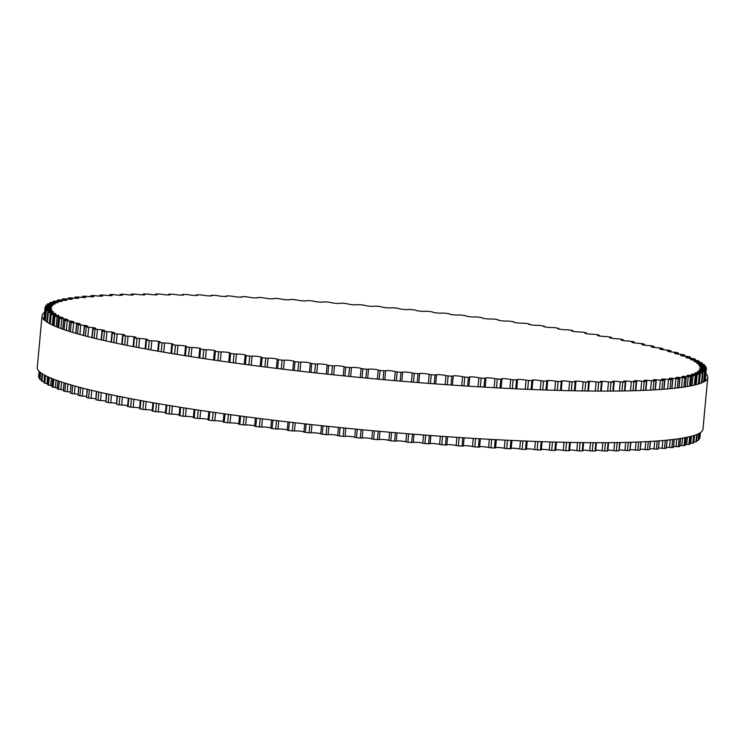 <?xml version="1.0" encoding="UTF-8"?>
<svg xmlns="http://www.w3.org/2000/svg" width="745" height="745" viewBox="0 0 745 745"><rect width="100%" height="100%" fill="white"/><g stroke="black" fill="none" stroke-linecap="round" stroke-linejoin="round"><path stroke-width="1.12" d="M572.495 330.706A4.861 0.466 5.3 0 0 571.601 330.892A4.861 0.466 5.3 0 0 574.777 331.627A4.861 0.466 5.3 0 0 580.159 331.981L582.692 332.186A332.084 31.83 -174.7 0 1 585.644 332.689L585.915 332.959A4.861 0.466 5.3 0 0 584.853 333.155A4.861 0.466 5.3 0 0 587.917 333.872A4.861 0.466 5.3 0 0 593.253 334.244L595.795 334.468A332.084 31.83 -174.7 0 1 598.617 334.971L598.757 335.231A4.861 0.466 5.3 0 0 597.537 335.427A4.861 0.466 5.3 0 0 600.489 336.125A4.861 0.466 5.3 0 0 605.76 336.517L608.311 336.749A332.084 31.83 -174.7 0 1 610.993 337.262L611.515 337.429L611.002 337.504A4.861 0.466 5.3 0 0 609.615 337.699A4.861 0.466 5.3 0 0 612.446 338.388A4.861 0.466 5.3 0 0 617.652 338.798L620.194 339.04A332.084 31.83 -174.7 0 1 622.736 339.552L623.193 339.711L622.606 339.785A4.861 0.466 5.3 0 0 621.041 339.981A4.861 0.466 5.3 0 0 623.761 340.651A4.861 0.466 5.3 0 0 628.892 341.07L631.425 341.331A332.084 31.83 -174.7 0 1 633.809 341.834L633.548 342.057A4.861 0.466 5.3 0 0 631.797 342.253A4.861 0.466 5.3 0 0 634.395 342.905A4.861 0.466 5.3 0 0 639.443 343.343L641.957 343.613A332.084 31.83 -174.7 0 1 644.192 344.115L643.801 344.32A4.861 0.466 5.3 0 0 641.845 344.507A4.861 0.466 5.3 0 0 644.341 345.149A4.861 0.466 5.3 0 0 649.286 345.596L651.773 345.876A332.084 31.83 -174.7 0 1 653.849 346.369L653.328 346.565A4.861 0.466 5.3 0 0 651.167 346.751A4.861 0.466 5.3 0 0 653.551 347.375A4.861 0.466 5.3 0 0 658.394 347.822L660.852 348.12A332.084 31.83 -174.7 0 1 662.752 348.604L662.1 348.79A4.861 0.466 5.3 0 0 659.735 348.967A4.861 0.466 5.3 0 0 666.738 350.029L669.159 350.336A332.084 31.83 -174.7 0 1 670.891 350.821L670.109 350.979A4.861 0.466 5.3 0 0 667.52 351.156A4.861 0.466 5.3 0 0 674.29 352.208L676.674 352.515A332.084 31.83 -174.7 0 1 678.22 352.99L677.326 353.139A4.861 0.466 5.3 0 0 674.504 353.298A4.861 0.466 5.3 0 0 681.042 354.341L683.37 354.657A332.084 31.83 -174.7 0 1 684.748 355.123L683.724 355.263A4.861 0.466 5.3 0 0 680.669 355.412A4.861 0.466 5.3 0 0 686.974 356.436L689.246 356.762A332.084 31.83 -174.7 0 1 690.429 357.218L689.293 357.33A4.861 0.466 5.3 0 0 686.005 357.47A4.861 0.466 5.3 0 0 692.068 358.485L694.275 358.811A332.084 31.83 -174.7 0 1 695.271 359.248L694.014 359.351A4.861 0.466 5.3 0 0 690.485 359.472A4.861 0.466 5.3 0 0 696.305 360.468L698.447 360.803A332.084 31.83 -174.7 0 1 699.248 361.232L697.879 361.316A4.861 0.466 5.3 0 0 694.107 361.418A4.861 0.466 5.3 0 0 699.676 362.396L701.743 362.731A332.084 31.83 -174.7 0 1 702.358 363.15L700.868 363.215A4.861 0.466 5.3 0 0 696.864 363.299A4.861 0.466 5.3 0 0 702.181 364.258L704.165 364.594A332.084 31.83 -174.7 0 1 704.584 365.003L702.991 365.05A4.861 0.466 5.3 0 0 698.726 365.115A4.861 0.466 5.3 0 0 703.802 366.056L705.701 366.391A332.084 31.83 -174.7 0 1 705.915 366.782L704.23 366.81A4.861 0.466 5.3 0 0 699.713 366.857A4.861 0.466 5.3 0 0 704.537 367.769L706.344 368.104A332.084 31.83 -174.7 0 1 706.362 368.477L704.584 368.486A4.861 0.466 5.3 0 0 699.816 368.514A4.861 0.466 5.3 0 0 704.388 369.408L706.102 369.744A332.084 31.83 -174.7 0 1 705.925 370.097L704.044 370.088A4.861 0.466 5.3 0 0 699.034 370.088A4.861 0.466 5.3 0 0 703.345 370.954L704.956 371.299A332.084 31.83 -174.7 0 1 704.593 371.625L702.628 371.606A4.861 0.466 5.3 0 0 697.357 371.578A4.861 0.466 5.3 0 0 701.427 372.425L702.935 372.761A332.084 31.83 -174.7 0 1 702.367 373.068L700.319 373.031A4.861 0.466 5.3 0 0 694.806 372.984A4.861 0.466 5.3 0 0 698.633 373.794L700.03 374.13A332.084 31.83 -174.7 0 1 699.266 374.418L697.143 374.363A4.861 0.466 5.3 0 0 691.388 374.288A4.861 0.466 5.3 0 0 694.964 375.07L696.249 375.396A332.084 31.83 -174.7 0 1 695.29 375.666L693.101 375.592A4.861 0.466 5.3 0 0 687.095 375.489A4.861 0.466 5.3 0 0 690.429 376.244L691.602 376.57A332.084 31.83 -174.7 0 1 690.457 376.812L688.203 376.719A4.861 0.466 5.3 0 0 681.954 376.588A4.861 0.466 5.3 0 0 685.055 377.315L686.108 377.64A332.084 31.83 -174.7 0 1 684.776 377.855L682.457 377.752A4.861 0.466 5.3 0 0 675.976 377.585A4.861 0.466 5.3 0 0 678.844 378.283L679.775 378.6A332.084 31.83 -174.7 0 1 678.257 378.795L675.892 378.665A4.861 0.466 5.3 0 0 669.168 378.479A4.861 0.466 5.3 0 0 671.813 379.14L672.623 379.447A332.084 31.83 -174.7 0 1 670.928 379.624L668.516 379.475A4.861 0.466 5.3 0 0 661.569 379.261A4.861 0.466 5.3 0 0 663.981 379.885L664.661 380.192A332.084 31.83 -174.7 0 1 662.799 380.341L660.349 380.173A4.861 0.466 5.3 0 0 653.179 379.922A4.861 0.466 5.3 0 0 655.376 380.527L655.935 380.816A332.084 31.83 -174.7 0 1 653.896 380.937L651.409 380.76A4.861 0.466 5.3 0 0 646.53 380.304A4.861 0.466 5.3 0 0 644.025 380.481A4.861 0.466 5.3 0 0 646.027 381.04L646.446 381.328A332.084 31.83 -174.7 0 1 644.248 381.421L641.734 381.235A4.861 0.466 5.3 0 0 636.751 380.742A4.861 0.466 5.3 0 0 634.135 380.919A4.861 0.466 5.3 0 0 635.932 381.449L636.221 381.719A332.084 31.83 -174.7 0 1 633.865 381.794L631.341 381.589A4.861 0.466 5.3 0 0 626.266 381.067A4.861 0.466 5.3 0 0 623.537 381.235A4.861 0.466 5.3 0 0 625.148 381.738L625.306 381.999A332.084 31.83 -174.7 0 1 622.792 382.045L620.259 381.822A4.861 0.466 5.3 0 0 615.1 381.282A4.861 0.466 5.3 0 0 612.26 381.44A4.861 0.466 5.3 0 0 613.684 381.906L614.215 382.083L613.712 382.157A332.084 31.83 -174.7 0 1 611.058 382.176L608.516 381.943A4.861 0.466 5.3 0 0 603.282 381.375A4.861 0.466 5.3 0 0 600.33 381.524A4.861 0.466 5.3 0 0 601.578 381.962L602.053 382.12L601.476 382.194A332.084 31.83 -174.7 0 1 598.682 382.185L596.14 381.943A4.861 0.466 5.3 0 0 590.85 381.347A4.861 0.466 5.3 0 0 587.777 381.496A4.861 0.466 5.3 0 0 588.867 381.896L588.634 382.12A332.084 31.83 -174.7 0 1 585.71 382.083L583.177 381.831A4.861 0.466 5.3 0 0 577.841 381.198A4.861 0.466 5.3 0 0 574.646 381.347A4.861 0.466 5.3 0 0 575.587 381.71L575.214 381.915A332.084 31.83 -174.7 0 1 572.169 381.859L569.646 381.589A4.861 0.466 5.3 0 0 564.272 380.937A4.861 0.466 5.3 0 0 560.966 381.077A4.861 0.466 5.3 0 0 561.758 381.403L561.255 381.598A332.084 31.83 -174.7 0 1 558.098 381.514L555.602 381.235A4.861 0.466 5.3 0 0 550.201 380.555A4.861 0.466 5.3 0 0 546.774 380.686A4.861 0.466 5.3 0 0 547.426 380.993L546.802 381.17A332.084 31.83 -174.7 0 1 543.543 381.058L541.066 380.769A4.861 0.466 5.3 0 0 535.655 380.062A4.861 0.466 5.3 0 0 532.098 380.183A4.861 0.466 5.3 0 0 532.638 380.453L531.883 380.621A332.084 31.83 -174.7 0 1 528.522 380.481L526.091 380.183A4.861 0.466 5.3 0 0 520.671 379.456A4.861 0.466 5.3 0 0 517.002 379.568A4.861 0.466 5.3 0 0 517.43 379.81L516.546 379.959A332.084 31.83 -174.7 0 1 513.1 379.792L510.707 379.494A4.861 0.466 5.3 0 0 505.296 378.739A4.861 0.466 5.3 0 0 501.497 378.842A4.861 0.466 5.3 0 0 501.832 379.047L500.826 379.177A332.084 31.83 -174.7 0 1 497.306 378.991L494.959 378.683A4.861 0.466 5.3 0 0 489.567 377.901A4.861 0.466 5.3 0 0 485.647 378.004A4.861 0.466 5.3 0 0 485.898 378.171L484.771 378.292A332.084 31.83 -174.7 0 1 481.177 378.078L478.886 377.762A4.861 0.466 5.3 0 0 473.531 376.961A4.861 0.466 5.3 0 0 469.49 377.054A4.861 0.466 5.3 0 0 469.667 377.194L468.419 377.296A332.084 31.83 -174.7 0 1 464.768 377.063L462.543 376.737A4.861 0.466 5.3 0 0 457.225 375.918A4.861 0.466 5.3 0 0 453.062 375.992A4.861 0.466 5.3 0 0 453.174 376.113L451.824 376.197A332.084 31.83 -174.7 0 1 448.118 375.936L445.957 375.61A4.861 0.466 5.3 0 0 440.705 374.772A4.861 0.466 5.3 0 0 436.421 374.837A4.861 0.466 5.3 0 0 436.486 374.921L435.015 374.986A332.084 31.83 -174.7 0 1 431.281 374.707L429.185 374.372A4.861 0.466 5.3 0 0 424.007 373.524A4.861 0.466 5.3 0 0 419.593 373.58A4.861 0.466 5.3 0 0 419.621 373.636L418.057 373.683A332.084 31.83 -174.7 0 1 414.285 373.385L412.274 373.049A4.861 0.466 5.3 0 0 407.18 372.174A4.861 0.466 5.3 0 0 402.635 372.221A4.861 0.466 5.3 0 0 402.645 372.258L400.978 372.286A332.084 31.83 -174.7 0 1 397.187 371.96L395.26 371.625A4.861 0.466 5.3 0 0 390.259 370.74A4.861 0.466 5.3 0 0 385.593 370.768A4.861 0.466 5.3 0 0 385.593 370.777L383.824 370.796A332.084 31.83 -174.7 0 1 380.034 370.451L378.19 370.116A4.861 0.466 5.3 0 0 373.394 369.213A4.861 0.466 5.3 0 0 368.524 369.213L366.661 369.213A332.084 31.83 -174.7 0 1 362.862 368.849L361.12 368.514A4.861 0.466 5.3 0 0 361.12 368.505A4.861 0.466 5.3 0 0 356.529 367.611A4.861 0.466 5.3 0 0 351.463 367.574L349.517 367.546A332.084 31.83 -174.7 0 1 345.727 367.173L344.088 366.829A4.861 0.466 5.3 0 0 344.097 366.801A4.861 0.466 5.3 0 0 339.636 365.916A4.861 0.466 5.3 0 0 334.477 365.842L332.438 365.804A332.084 31.83 -174.7 0 1 328.675 365.413L327.13 365.069A4.861 0.466 5.3 0 0 327.176 365.022A4.861 0.466 5.3 0 0 322.836 364.156A4.861 0.466 5.3 0 0 317.594 364.044L315.48 363.988A332.084 31.83 -174.7 0 1 311.755 363.579L310.32 363.243A4.861 0.466 5.3 0 0 310.395 363.169A4.861 0.466 5.3 0 0 306.186 362.312A4.861 0.466 5.3 0 0 300.868 362.172L298.689 362.098A332.084 31.83 -174.7 0 1 295.001 361.67L293.67 361.344A4.861 0.466 5.3 0 0 293.8 361.251A4.861 0.466 5.3 0 0 289.712 360.403A4.861 0.466 5.3 0 0 284.348 360.235L282.104 360.142A332.084 31.83 -174.7 0 1 278.462 359.705L277.252 359.379A4.861 0.466 5.3 0 0 277.447 359.267A4.861 0.466 5.3 0 0 273.48 358.438A4.861 0.466 5.3 0 0 268.07 358.243L265.76 358.131A332.084 31.83 -174.7 0 1 262.184 357.684L261.095 357.358A4.861 0.466 5.3 0 0 261.365 357.237A4.861 0.466 5.3 0 0 257.528 356.417A4.861 0.466 5.3 0 0 252.08 356.194L249.724 356.063A332.084 31.83 -174.7 0 1 246.222 355.607L245.254 355.291A4.861 0.466 5.3 0 0 245.608 355.151A4.861 0.466 5.3 0 0 241.892 354.35A4.861 0.466 5.3 0 0 236.435 354.089L234.023 353.95A332.084 31.83 -174.7 0 1 230.605 353.475L229.758 353.167A4.861 0.466 5.3 0 0 230.214 353.018A4.861 0.466 5.3 0 0 226.62 352.227A4.861 0.466 5.3 0 0 221.153 351.947L218.713 351.798A332.084 31.83 -174.7 0 1 215.38 351.314L214.653 351.007A4.861 0.466 5.3 0 0 215.221 350.848A4.861 0.466 5.3 0 0 211.748 350.076A4.861 0.466 5.3 0 0 206.291 349.768L203.813 349.601A332.084 31.83 -174.7 0 1 200.582 349.107L199.986 348.818A4.861 0.466 5.3 0 0 200.684 348.641A4.861 0.466 5.3 0 0 197.323 347.887A4.861 0.466 5.3 0 0 191.893 347.561L189.379 347.375A332.084 31.83 -174.7 0 1 186.259 346.881L185.794 346.593A4.861 0.466 5.3 0 0 186.623 346.416A4.861 0.466 5.3 0 0 183.391 345.671A4.861 0.466 5.3 0 0 177.981 345.326L175.457 345.121A332.084 31.83 -174.7 0 1 172.449 344.628L172.114 344.348A4.861 0.466 5.3 0 0 173.091 344.162A4.861 0.466 5.3 0 0 169.972 343.436A4.861 0.466 5.3 0 0 164.608 343.072L162.065 342.858A332.084 31.83 -174.7 0 1 159.179 342.355L158.983 342.085A4.861 0.466 5.3 0 0 160.11 341.899A4.861 0.466 5.3 0 0 157.111 341.182A4.861 0.466 5.3 0 0 151.803 340.8L149.251 340.577A332.084 31.83 -174.7 0 1 146.495 340.065L145.946 339.888L146.43 339.813A4.861 0.466 5.3 0 0 147.724 339.618A4.861 0.466 5.3 0 0 144.847 338.919A4.861 0.466 5.3 0 0 139.594 338.528L137.052 338.286A332.084 31.83 -174.7 0 1 134.435 337.774L133.942 337.615L134.5 337.541A4.861 0.466 5.3 0 0 135.972 337.345A4.861 0.466 5.3 0 0 133.206 336.656A4.861 0.466 5.3 0 0 128.028 336.246L125.495 335.995A332.084 31.83 -174.7 0 1 123.027 335.492L123.223 335.259A4.861 0.466 5.3 0 0 124.881 335.064A4.861 0.466 5.3 0 0 122.217 334.403A4.861 0.466 5.3 0 0 117.133 333.974L114.609 333.713A332.084 31.83 -174.7 0 1 112.29 333.211L112.616 332.996A4.861 0.466 5.3 0 0 114.469 332.801A4.861 0.466 5.3 0 0 111.927 332.149A4.861 0.466 5.3 0 0 106.926 331.711L104.43 331.441A332.084 31.83 -174.7 0 1 102.27 330.938L102.726 330.743A4.861 0.466 5.3 0 0 104.784 330.547A4.861 0.466 5.3 0 0 102.344 329.914A4.861 0.466 5.3 0 0 97.455 329.467L94.978 329.188A332.084 31.83 -174.7 0 1 92.985 328.685L93.572 328.508A4.861 0.466 5.3 0 0 95.835 328.322A4.861 0.466 5.3 0 0 88.73 327.251L86.28 326.953A332.084 31.83 -174.7 0 1 84.464 326.468L85.181 326.291A4.861 0.466 5.3 0 0 87.659 326.114A4.861 0.466 5.3 0 0 80.767 325.053L78.374 324.755A332.084 31.83 -174.7 0 1 76.726 324.271L77.564 324.122A4.861 0.466 5.3 0 0 80.274 323.954A4.861 0.466 5.3 0 0 73.615 322.902L71.259 322.594A332.084 31.83 -174.7 0 1 69.797 322.119L70.756 321.98A4.861 0.466 5.3 0 0 73.69 321.821A4.861 0.466 5.3 0 0 67.273 320.788L64.973 320.471A332.084 31.83 -174.7 0 1 63.688 320.005L64.778 319.884A4.861 0.466 5.3 0 0 67.935 319.735A4.861 0.466 5.3 0 0 61.76 318.72L59.516 318.394A332.084 31.83 -174.7 0 1 58.427 317.938L59.628 317.836A4.861 0.466 5.3 0 0 63.027 317.705A4.861 0.466 5.3 0 0 57.095 316.7L54.916 316.374A332.084 31.83 -174.7 0 1 54.013 315.936L55.335 315.843A4.861 0.466 5.3 0 0 58.976 315.731A4.861 0.466 5.3 0 0 53.286 314.744L51.181 314.409A332.084 31.83 -174.7 0 1 50.474 313.98L51.899 313.906A4.861 0.466 5.3 0 0 55.791 313.813A4.861 0.466 5.3 0 0 50.343 312.844L48.323 312.509A332.084 31.83 -174.7 0 1 47.81 312.099L49.347 312.043A4.861 0.466 5.3 0 0 53.482 311.969A4.861 0.466 5.3 0 0 48.285 311.019L46.339 310.674A332.084 31.83 -174.7 0 1 46.022 310.283L47.661 310.246A4.861 0.466 5.3 0 0 52.048 310.19A4.861 0.466 5.3 0 0 47.103 309.259L45.249 308.924A332.084 31.83 -174.7 0 1 45.128 308.542L46.87 308.523A4.861 0.466 5.3 0 0 51.507 308.486A4.861 0.466 5.3 0 0 46.814 307.583L45.054 307.247A332.084 31.83 -174.7 0 1 45.128 306.884L46.963 306.884A4.861 0.466 5.3 0 0 51.852 306.865A4.861 0.466 5.3 0 0 47.41 305.99L45.743 305.646A332.084 31.83 -174.7 0 1 46.013 305.31L47.941 305.32A4.861 0.466 5.3 0 0 53.081 305.329A4.861 0.466 5.3 0 0 48.881 304.481L47.326 304.146A332.084 31.83 -174.7 0 1 47.792 303.82L49.803 303.858A4.861 0.466 5.3 0 0 55.186 303.885A4.861 0.466 5.3 0 0 51.247 303.066L49.794 302.731A332.084 31.83 -174.7 0 1 50.455 302.423L52.541 302.479A4.861 0.466 5.3 0 0 58.175 302.535A4.861 0.466 5.3 0 0 54.478 301.734L53.137 301.408A332.084 31.83 -174.7 0 1 53.994 301.129L56.154 301.194A4.861 0.466 5.3 0 0 62.04 301.287A4.861 0.466 5.3 0 0 58.576 300.514L57.356 300.188A332.084 31.83 -174.7 0 1 58.399 299.928L60.624 300.012A4.861 0.466 5.3 0 0 66.752 300.133A4.861 0.466 5.3 0 0 63.539 299.388L62.422 299.062A332.084 31.83 -174.7 0 1 63.66 298.829L65.951 298.931A4.861 0.466 5.3 0 0 72.312 299.08A4.861 0.466 5.3 0 0 69.332 298.373L68.344 298.056A332.084 31.83 -174.7 0 1 69.76 297.842L72.107 297.963A4.861 0.466 5.3 0 0 78.709 298.14A4.861 0.466 5.3 0 0 75.953 297.46L75.087 297.143A332.084 31.83 -174.7 0 1 76.688 296.957L79.082 297.097A4.861 0.466 5.3 0 0 85.917 297.302A4.861 0.466 5.3 0 0 83.384 296.65L82.639 296.352A332.084 31.83 -174.7 0 1 84.427 296.184L86.858 296.342A4.861 0.466 5.3 0 0 93.917 296.575A4.861 0.466 5.3 0 0 91.607 295.961L90.992 295.663A332.084 31.83 -174.7 0 1 92.939 295.532L95.407 295.7A4.861 0.466 5.3 0 0 102.689 295.97A4.861 0.466 5.3 0 0 100.594 295.383L100.1 295.094A332.084 31.83 -174.7 0 1 102.223 294.983L104.719 295.169A4.861 0.466 5.3 0 0 109.655 295.644A4.861 0.466 5.3 0 0 112.216 295.467A4.861 0.466 5.3 0 0 110.316 294.918L109.962 294.647A332.084 31.83 -174.7 0 1 112.234 294.564L114.758 294.759A4.861 0.466 5.3 0 0 119.787 295.262A4.861 0.466 5.3 0 0 122.459 295.094A4.861 0.466 5.3 0 0 120.755 294.573L120.532 294.312A332.084 31.83 -174.7 0 1 122.962 294.247L125.505 294.461A4.861 0.466 5.3 0 0 130.617 294.992A4.861 0.466 5.3 0 0 133.402 294.824A4.861 0.466 5.3 0 0 131.884 294.349L131.316 294.163L131.791 294.089A332.084 31.83 -174.7 0 1 134.379 294.061L136.922 294.284A4.861 0.466 5.3 0 0 142.109 294.843A4.861 0.466 5.3 0 0 145.014 294.685A4.861 0.466 5.3 0 0 143.673 294.238L143.17 294.061L143.71 293.996A332.084 31.83 -174.7 0 1 146.439 293.986L148.981 294.219A4.861 0.466 5.3 0 0 154.243 294.806A4.861 0.466 5.3 0 0 157.251 294.657A4.861 0.466 5.3 0 0 156.087 294.238L156.254 294.014A332.084 31.83 -174.7 0 1 159.113 294.033L161.656 294.284A4.861 0.466 5.3 0 0 166.964 294.899A4.861 0.466 5.3 0 0 170.102 294.75A4.861 0.466 5.3 0 0 169.087 294.368L169.394 294.154A332.084 31.83 -174.7 0 1 172.374 294.201L174.907 294.461A4.861 0.466 5.3 0 0 180.262 295.094A4.861 0.466 5.3 0 0 183.512 294.955A4.861 0.466 5.3 0 0 182.646 294.61L183.084 294.405A332.084 31.83 -174.7 0 1 186.185 294.48L188.699 294.75A4.861 0.466 5.3 0 0 194.082 295.42A4.861 0.466 5.3 0 0 197.453 295.29A4.861 0.466 5.3 0 0 196.727 294.973L197.295 294.778A332.084 31.83 -174.7 0 1 200.507 294.88L202.994 295.16A4.861 0.466 5.3 0 0 208.404 295.858A4.861 0.466 5.3 0 0 211.887 295.728A4.861 0.466 5.3 0 0 211.291 295.448L211.99 295.271A332.084 31.83 -174.7 0 1 215.296 295.402L217.754 295.69A4.861 0.466 5.3 0 0 223.174 296.408A4.861 0.466 5.3 0 0 226.778 296.287A4.861 0.466 5.3 0 0 226.303 296.035L227.123 295.877A332.084 31.83 -174.7 0 1 230.522 296.026L232.934 296.333A4.861 0.466 5.3 0 0 238.353 297.069A4.861 0.466 5.3 0 0 242.088 296.966A4.861 0.466 5.3 0 0 241.706 296.743L242.656 296.603A332.084 31.83 -174.7 0 1 246.139 296.78L248.513 297.087A4.861 0.466 5.3 0 0 253.915 297.851A4.861 0.466 5.3 0 0 257.77 297.749A4.861 0.466 5.3 0 0 257.481 297.562L258.543 297.432A332.084 31.83 -174.7 0 1 262.11 297.637L264.419 297.944A4.861 0.466 5.3 0 0 269.802 298.736A4.861 0.466 5.3 0 0 273.778 298.643A4.861 0.466 5.3 0 0 273.573 298.484L274.756 298.373A332.084 31.83 -174.7 0 1 278.379 298.596L280.642 298.922A4.861 0.466 5.3 0 0 285.978 299.732A4.861 0.466 5.3 0 0 290.075 299.648A4.861 0.466 5.3 0 0 289.935 299.518L291.23 299.425A332.084 31.83 -174.7 0 1 294.908 299.667L297.106 300.002A4.861 0.466 5.3 0 0 302.396 300.822A4.861 0.466 5.3 0 0 306.614 300.756A4.861 0.466 5.3 0 0 306.53 300.654L307.936 300.58A332.084 31.83 -174.7 0 1 311.661 300.85L313.794 301.176A4.861 0.466 5.3 0 0 319.009 302.023A4.861 0.466 5.3 0 0 323.358 301.967A4.861 0.466 5.3 0 0 323.311 301.893L324.829 301.837A332.084 31.83 -174.7 0 1 328.592 302.125L330.64 302.461A4.861 0.466 5.3 0 0 335.781 303.327A4.861 0.466 5.3 0 0 340.251 303.271A4.861 0.466 5.3 0 0 340.232 303.224L341.862 303.187A332.084 31.83 -174.7 0 1 345.643 303.494L347.608 303.839A4.861 0.466 5.3 0 0 352.655 304.714A4.861 0.466 5.3 0 0 357.255 304.677A4.861 0.466 5.3 0 0 357.255 304.658L358.978 304.63A332.084 31.83 -174.7 0 1 362.768 304.966L364.659 305.301A4.861 0.466 5.3 0 0 369.576 306.195A4.861 0.466 5.3 0 0 374.325 306.176L376.141 306.167A332.084 31.83 -174.7 0 1 379.941 306.521L381.729 306.856A4.861 0.466 5.3 0 0 386.413 307.76A4.861 0.466 5.3 0 0 391.395 307.778L393.304 307.787A332.084 31.83 -174.7 0 1 397.094 308.16L398.789 308.505A4.861 0.466 5.3 0 0 398.789 308.523A4.861 0.466 5.3 0 0 403.306 309.408A4.861 0.466 5.3 0 0 408.428 309.464L410.421 309.492A332.084 31.83 -174.7 0 1 414.192 309.883L415.785 310.218A4.861 0.466 5.3 0 0 415.766 310.265A4.861 0.466 5.3 0 0 420.161 311.14A4.861 0.466 5.3 0 0 425.367 311.233L427.444 311.28A332.084 31.83 -174.7 0 1 431.187 311.68L432.677 312.015A4.861 0.466 5.3 0 0 432.622 312.081A4.861 0.466 5.3 0 0 436.896 312.937A4.861 0.466 5.3 0 0 442.176 313.068L444.318 313.133A332.084 31.83 -174.7 0 1 448.034 313.552L449.412 313.887A4.861 0.466 5.3 0 0 449.31 313.962A4.861 0.466 5.3 0 0 453.463 314.818A4.861 0.466 5.3 0 0 458.808 314.967L461.015 315.051A332.084 31.83 -174.7 0 1 464.684 315.489L465.951 315.815A4.861 0.466 5.3 0 0 465.793 315.917A4.861 0.466 5.3 0 0 469.816 316.746A4.861 0.466 5.3 0 0 475.208 316.932L477.489 317.035A332.084 31.83 -174.7 0 1 481.093 317.482L482.248 317.808A4.861 0.466 5.3 0 0 482.015 317.919A4.861 0.466 5.3 0 0 485.917 318.748A4.861 0.466 5.3 0 0 491.346 318.962L493.674 319.074A332.084 31.83 -174.7 0 1 497.222 319.531L498.247 319.856A4.861 0.466 5.3 0 0 497.939 319.987A4.861 0.466 5.3 0 0 501.72 320.797A4.861 0.466 5.3 0 0 507.168 321.03L509.552 321.17A332.084 31.83 -174.7 0 1 513.016 321.635L513.929 321.952A4.861 0.466 5.3 0 0 513.519 322.091A4.861 0.466 5.3 0 0 517.179 322.892A4.861 0.466 5.3 0 0 522.645 323.153L525.067 323.302A332.084 31.83 -174.7 0 1 528.447 323.777L529.229 324.084A4.861 0.466 5.3 0 0 528.717 324.243A4.861 0.466 5.3 0 0 532.256 325.025A4.861 0.466 5.3 0 0 537.713 325.314L540.181 325.481A332.084 31.83 -174.7 0 1 543.459 325.965L544.12 326.263A4.861 0.466 5.3 0 0 543.487 326.431A4.861 0.466 5.3 0 0 546.904 327.195A4.861 0.466 5.3 0 0 552.352 327.511L554.848 327.688A332.084 31.83 -174.7 0 1 558.024 328.182L558.554 328.471A4.861 0.466 5.3 0 0 557.791 328.647A4.861 0.466 5.3 0 0 561.087 329.402A4.861 0.466 5.3 0 0 566.517 329.737L569.031 329.933A332.084 31.83 -174.7 0 1 572.095 330.426L572.84 330.64L572.449 331.236M699.983 437.296L700.412 432.649L699.825 437.352M699.713 438.563L700.253 432.761L699.713 438.563A332.084 31.83 -174.7 0 1 699.536 438.917L698.689 438.973M699.201 433.385L698.577 440.118A332.084 31.83 -174.7 0 1 698.205 440.444L696.668 440.463M696.556 441.58L697.227 434.326L696.556 441.58A332.084 31.83 -174.7 0 1 695.988 441.887L693.94 441.85A4.861 0.466 5.3 0 0 693.781 441.832M693.651 442.884L693.642 442.949A332.084 31.83 -174.7 0 1 692.887 443.238L690.764 443.182A4.861 0.466 5.3 0 0 690.019 443.098M689.87 444.132L689.861 444.216A332.084 31.83 -174.7 0 1 688.911 444.486L686.722 444.411A4.861 0.466 5.3 0 0 685.4 444.271M685.232 445.287L685.223 445.389A332.084 31.83 -174.7 0 1 684.078 445.631L681.815 445.538A4.861 0.466 5.3 0 0 679.934 445.352M679.729 446.339L679.719 446.46A332.084 31.83 -174.7 0 1 678.388 446.674L676.078 446.572A4.861 0.466 5.3 0 0 673.629 446.32M673.396 447.279L673.387 447.419A332.084 31.83 -174.7 0 1 671.878 447.615L669.513 447.484A4.861 0.466 5.3 0 0 666.514 447.186M667.166 440.127L666.235 448.267A332.084 31.83 -174.7 0 1 664.54 448.443L662.128 448.294A4.861 0.466 5.3 0 0 658.599 447.95M659.26 440.826L658.282 449.012A332.084 31.83 -174.7 0 1 656.41 449.151L653.961 448.993A4.861 0.466 5.3 0 0 649.91 448.592M650.581 441.413L649.547 449.635A332.084 31.83 -174.7 0 1 647.517 449.757L645.03 449.58A4.861 0.466 5.3 0 0 640.476 449.133M641.147 441.897L640.057 450.148A332.084 31.83 -174.7 0 1 637.86 450.241L635.355 450.054A4.861 0.466 5.3 0 0 630.307 449.561M630.987 442.269L629.842 450.539A332.084 31.83 -174.7 0 1 627.486 450.613L624.953 450.408A4.861 0.466 5.3 0 0 619.449 449.868M620.129 442.53L618.918 450.818A332.084 31.83 -174.7 0 1 616.413 450.865L613.871 450.641A4.861 0.466 5.3 0 0 607.911 450.073M608.6 442.67L607.836 450.902L607.324 450.976A332.084 31.83 -174.7 0 1 604.67 450.995L602.128 450.762A4.861 0.466 5.3 0 0 595.739 450.148M596.428 442.707L595.665 450.939L595.087 451.014A332.084 31.83 -174.7 0 1 592.303 451.004L589.761 450.762A4.861 0.466 5.3 0 0 582.962 450.12M583.661 442.614L582.897 450.865L582.245 450.939A332.084 31.83 -174.7 0 1 579.331 450.902L576.788 450.651A4.861 0.466 5.3 0 0 569.618 449.961M570.316 442.418L569.553 450.669L568.826 450.734A332.084 31.83 -174.7 0 1 565.79 450.678L563.267 450.408A4.861 0.466 5.3 0 0 555.733 449.701M556.441 442.092L555.668 450.353L554.876 450.418A332.084 31.83 -174.7 0 1 551.719 450.334L549.214 450.054A4.861 0.466 5.3 0 0 541.345 449.319M542.062 441.664L541.289 449.924L540.414 449.989A332.084 31.83 -174.7 0 1 537.154 449.878L534.687 449.589A4.861 0.466 5.3 0 0 526.51 448.825M526.259 449.272L525.504 449.44A332.084 31.83 -174.7 0 1 522.143 449.3L519.703 449.002A4.861 0.466 5.3 0 0 515.503 448.378A4.861 0.466 5.3 0 0 511.247 448.22M511.042 448.62L510.157 448.779A332.084 31.83 -174.7 0 1 506.712 448.611L504.318 448.304A4.861 0.466 5.3 0 0 499.988 447.643A4.861 0.466 5.3 0 0 495.611 447.503M495.444 447.866L494.447 447.996A332.084 31.83 -174.7 0 1 490.918 447.81L488.571 447.503A4.861 0.466 5.3 0 0 484.11 446.804A4.861 0.466 5.3 0 0 479.64 446.674M479.51 446.991L478.392 447.112A332.084 31.83 -174.7 0 1 474.798 446.898L472.507 446.581A4.861 0.466 5.3 0 0 467.935 445.845A4.861 0.466 5.3 0 0 463.371 445.743M463.278 446.013L462.04 446.115A332.084 31.83 -174.7 0 1 458.389 445.882L456.154 445.557A4.861 0.466 5.3 0 0 451.479 444.793A4.861 0.466 5.3 0 0 446.86 444.709M447.605 436.719L446.832 444.97L445.435 445.016A332.084 31.83 -174.7 0 1 441.738 444.756L439.578 444.43A4.861 0.466 5.3 0 0 434.81 443.629A4.861 0.466 5.3 0 0 430.144 443.573M430.861 435.527L430.126 443.778L428.636 443.806A332.084 31.83 -174.7 0 1 424.892 443.526L422.806 443.191A4.861 0.466 5.3 0 0 417.973 442.372A4.861 0.466 5.3 0 0 413.261 442.334M414.006 434.233L413.252 442.474L411.668 442.502A332.084 31.83 -174.7 0 1 407.897 442.204L405.885 441.869A4.861 0.466 5.3 0 0 400.987 441.012A4.861 0.466 5.3 0 0 396.275 441.003M396.265 441.087L397.029 432.854L396.265 441.087L394.589 441.105A332.084 31.83 -174.7 0 1 390.799 440.779L388.871 440.444A4.861 0.466 5.3 0 0 383.926 439.559A4.861 0.466 5.3 0 0 379.214 439.578L377.445 439.615A332.084 31.83 -174.7 0 1 373.645 439.271L371.811 438.926A4.861 0.466 5.3 0 0 367.006 438.032A4.861 0.466 5.3 0 0 362.135 438.032L360.273 438.032A332.084 31.83 -174.7 0 1 356.473 437.669L354.732 437.334A4.861 0.466 5.3 0 0 350.103 436.43A4.861 0.466 5.3 0 0 345.084 436.393L343.128 436.365A332.084 31.83 -174.7 0 1 339.347 435.993L337.69 435.657L338.463 427.425L337.69 435.657M337.699 435.583A4.861 0.466 5.3 0 0 333.062 434.717A4.861 0.466 5.3 0 0 328.089 434.661L326.059 434.624A332.084 31.83 -174.7 0 1 322.296 434.223L320.732 433.907L321.514 425.674L320.732 433.907M320.75 433.767A4.861 0.466 5.3 0 0 316.122 432.938A4.861 0.466 5.3 0 0 311.205 432.864L309.101 432.808A332.084 31.83 -174.7 0 1 305.366 432.398L303.904 432.081L304.696 423.84M303.923 431.886A4.861 0.466 5.3 0 0 299.313 431.085A4.861 0.466 5.3 0 0 294.48 430.992L292.301 430.917A332.084 31.83 -174.7 0 1 288.613 430.489L287.291 430.163M287.263 429.93A4.861 0.466 5.3 0 0 282.7 429.167A4.861 0.466 5.3 0 0 277.96 429.055L275.715 428.962A332.084 31.83 -174.7 0 1 272.074 428.524L270.873 428.198M270.826 427.919A4.861 0.466 5.3 0 0 266.328 427.183A4.861 0.466 5.3 0 0 261.681 427.062L259.381 426.95A332.084 31.83 -174.7 0 1 255.805 426.503L254.715 426.177M254.65 425.851A4.861 0.466 5.3 0 0 250.227 425.144A4.861 0.466 5.3 0 0 245.701 425.013L243.345 424.883A332.084 31.83 -174.7 0 1 239.834 424.426L238.735 424.156L239.499 415.896M238.772 423.728A4.861 0.466 5.3 0 0 234.442 423.058A4.861 0.466 5.3 0 0 230.047 422.909L227.644 422.769A332.084 31.83 -174.7 0 1 224.217 422.294L223.202 422.043L223.966 413.782M223.249 421.558A4.861 0.466 5.3 0 0 219.021 420.925A4.861 0.466 5.3 0 0 214.774 420.767L212.325 420.618A332.084 31.83 -174.7 0 1 208.991 420.133L208.06 419.891L208.824 411.631M208.106 419.342A4.861 0.466 5.3 0 0 199.911 418.588L197.434 418.42A332.084 31.83 -174.7 0 1 194.194 417.926L193.346 417.703L194.11 409.443M193.402 417.107A4.861 0.466 5.3 0 0 185.505 416.381L183 416.194A332.084 31.83 -174.7 0 1 179.871 415.701L179.098 415.477L179.862 407.226M179.154 414.835A4.861 0.466 5.3 0 0 171.601 414.146L169.068 413.941A332.084 31.83 -174.7 0 1 166.06 413.447L165.362 413.242L166.126 404.991M165.427 412.544A4.861 0.466 5.3 0 0 158.219 411.892L155.686 411.678A332.084 31.83 -174.7 0 1 152.8 411.175L152.166 410.979L152.939 402.728M152.241 410.234A4.861 0.466 5.3 0 0 145.415 409.62L142.872 409.396A332.084 31.83 -174.7 0 1 140.116 408.884L139.557 408.707L140.321 400.465M139.632 407.915A4.861 0.466 5.3 0 0 133.215 407.347L130.664 407.105A332.084 31.83 -174.7 0 1 128.056 406.593L127.563 406.425L128.326 398.203M127.637 405.597A4.861 0.466 5.3 0 0 121.649 405.066L119.107 404.814A332.084 31.83 -174.7 0 1 116.639 404.312L116.974 395.94M116.294 403.287A4.861 0.466 5.3 0 0 110.744 402.794L108.221 402.533A332.084 31.83 -174.7 0 1 105.911 402.03L106.302 393.686M105.622 400.978A4.861 0.466 5.3 0 0 100.547 400.531L98.042 400.261A332.084 31.83 -174.7 0 1 95.891 399.758L96.329 391.451M95.658 398.687A4.861 0.466 5.3 0 0 91.067 398.286L88.59 398.007A332.084 31.83 -174.7 0 1 86.606 397.504L87.1 389.235M86.429 396.424A4.861 0.466 5.3 0 0 82.341 396.07L79.901 395.772A332.084 31.83 -174.7 0 1 78.085 395.288L78.616 387.055M77.955 394.179A4.861 0.466 5.3 0 0 74.388 393.872L71.986 393.574A332.084 31.83 -174.7 0 1 70.347 393.09L70.924 384.914M70.263 391.982A4.861 0.466 5.3 0 0 67.227 391.721L64.88 391.414A332.084 31.83 -174.7 0 1 63.409 390.939L63.427 390.799M63.372 389.812A4.861 0.466 5.3 0 0 60.885 389.607L58.585 389.29A332.084 31.83 -174.7 0 1 57.309 388.825L57.318 388.704M57.3 387.698A4.861 0.466 5.3 0 0 55.372 387.54L53.137 387.214A332.084 31.83 -174.7 0 1 52.038 386.757L52.048 386.655M52.066 385.631A4.861 0.466 5.3 0 0 50.707 385.519L48.537 385.193A332.084 31.83 -174.7 0 1 47.633 384.755L47.643 384.671M47.68 383.628A4.861 0.466 5.3 0 0 46.898 383.563L44.793 383.228A332.084 31.83 -174.7 0 1 44.085 382.8L44.095 382.734M44.16 381.682A4.861 0.466 5.3 0 0 43.964 381.663L41.934 381.328A332.084 31.83 -174.7 0 1 41.422 380.919L41.431 380.872M41.506 379.801L39.96 379.494A332.084 31.83 -174.7 0 1 39.643 379.103L40.258 372.323L39.643 379.103M39.736 377.966L38.87 377.743A332.084 31.83 -174.7 0 1 38.749 377.361L39.289 371.476L38.749 377.361M38.861 376.16L39.113 371.299L38.666 376.067M705.878 373.701A334.281 32.044 -174.7 0 1 707.75 377.575A334.281 32.044 -174.7 0 1 371.932 378.6A334.281 32.044 -174.7 0 1 42.037 315.815A334.281 32.044 -174.7 0 1 44.579 312.36M42.037 315.815L37.25 367.434A334.281 32.044 5.3 0 0 367.145 430.21A334.281 32.044 5.3 0 0 702.963 429.185L707.75 377.575M585.859 333.537L585.915 332.959M598.701 335.837L598.757 335.231M610.937 338.146L611.002 337.504M622.55 340.465L622.606 339.785M633.483 342.765L633.548 342.057M643.736 345.056L643.801 344.32M653.253 347.328L653.328 346.565M662.035 349.582L662.1 348.79M670.034 351.798L670.109 350.979M677.242 353.977L677.326 353.139M683.64 356.119L683.724 355.263M689.209 358.205L689.293 357.33M693.93 360.245L694.014 359.351M697.795 362.219L697.879 361.316M702.377 363.178L702.274 364.268L702.349 363.206M700.784 364.128L700.868 363.215M704.593 365.022L704.491 366.121L704.574 365.041M702.908 365.963L702.991 365.05M705.925 366.791L705.813 367.937L705.915 366.801M704.146 367.732L704.23 366.81M705.198 381.04L706.362 368.477L705.198 381.04M704.491 369.418L704.584 368.486M705.04 381.142L706.102 369.744L705.04 381.142M699.536 438.917L700.104 432.854M704.891 381.244L705.925 370.097M703.96 371.029L704.044 370.088M703.988 381.775L704.956 371.299L703.997 381.766M698.205 440.444L698.838 433.571M703.634 381.962L704.593 371.625M702.535 372.584L702.628 371.606M702.954 372.733L702.032 382.707L702.935 372.761M695.988 441.887L696.668 434.558M701.455 382.939L702.367 373.068M693.94 441.85L694.545 435.322M699.332 383.712L700.319 373.031M693.642 442.949L694.349 435.387M699.136 383.768L700.03 374.13M692.887 443.238L693.586 435.629M698.382 384.01L699.266 374.418M690.764 443.182L691.407 436.244M696.193 384.634L697.143 374.363M689.861 444.216L690.587 436.458M695.374 384.848L696.249 375.396M688.911 444.486L689.637 436.691M694.424 385.081L695.29 375.666M686.722 444.411L687.384 437.203M692.17 385.584L693.101 375.592M685.223 445.389L685.949 437.492M690.736 385.882L691.602 376.57M684.078 445.631L684.813 437.715M689.6 386.106L690.457 376.812M681.815 445.538L682.504 438.125M687.29 386.515L688.203 376.719M679.719 446.46L680.464 438.46M685.251 386.851L686.108 377.64M678.388 446.674L679.133 438.665M683.919 387.055L684.776 377.855M676.078 446.572L676.777 439.001M681.563 387.391L682.457 377.752M673.387 447.419L674.132 439.354M678.928 387.735L679.775 378.6M671.878 447.615L672.623 439.531M677.41 387.922L678.257 378.795M669.513 447.484L670.221 439.811M675.007 388.192L675.892 378.665M666.235 448.267L666.989 440.146M671.776 388.527L672.623 379.447M664.54 448.443L665.294 440.304M670.09 388.694L670.928 379.624M662.128 448.294L662.854 440.528M667.641 388.918L668.516 379.475M658.282 449.012L659.036 440.835M663.823 389.225L664.661 380.192M656.41 449.151L657.174 440.975M661.96 389.365L662.799 380.341M653.961 448.993L654.687 441.152M659.483 389.542L660.349 380.173M649.547 449.635L650.311 441.431M655.097 389.812L655.935 380.816M647.517 449.757L648.271 441.543M653.067 389.933L653.896 380.937M645.03 449.58L645.766 441.683M650.553 390.063L651.409 380.76M640.057 450.148L640.821 441.906M645.608 390.296L646.446 381.328M637.86 450.241L638.623 441.999M643.41 390.389L644.248 381.421M635.355 450.054L636.09 442.102M640.877 390.482L641.734 381.235M629.842 450.539L630.605 442.279M635.392 390.669L636.221 381.719M627.486 450.613L628.249 442.344M633.036 390.734L633.865 381.794M624.953 450.408L625.698 442.409M630.484 390.799L631.341 381.589M618.918 450.818L619.691 442.539M624.478 390.92L625.306 381.999M616.413 450.865L617.177 442.577M621.973 390.967L622.792 382.045M613.871 450.641L614.616 442.614M619.402 390.995L620.259 381.822M607.324 450.976L608.097 442.679M612.884 391.06L613.712 382.157M604.67 450.995L605.443 442.688M610.23 391.078L611.058 382.176M602.128 450.762L602.873 442.698M607.659 391.088L608.516 381.943M595.087 451.014L595.86 442.698M600.647 391.088L601.476 382.194M592.303 451.004L593.076 442.688M597.863 391.078L598.682 382.185M589.761 450.762L590.506 442.679M595.292 391.06L596.14 381.943M582.245 450.939L583.018 442.604M587.805 390.995L588.634 382.12M579.331 450.902L580.104 442.577M584.89 390.957L585.71 382.083M576.788 450.651L577.543 442.539M582.329 390.92L583.177 381.831M568.826 450.734L569.599 442.4M574.395 390.79L575.214 381.915M565.79 450.678L566.563 442.334M571.35 390.725L572.169 381.859M563.267 450.408L564.021 442.279M568.808 390.669L569.646 381.589M554.876 450.418L555.649 442.074M560.436 390.464L561.255 381.598M551.719 450.334L552.492 441.99M557.279 390.371L558.098 381.514M549.214 450.054L549.978 441.915M554.764 390.296L555.602 381.235M540.414 449.989L541.196 441.636M545.983 390.017L546.802 381.17M537.154 449.878L537.927 441.515M542.723 389.905L543.543 381.058M534.687 449.589L535.441 441.431M540.227 389.812L541.066 380.769M525.504 449.44L526.277 441.077M531.064 389.458L531.883 380.621M522.143 449.3L522.915 440.938M527.702 389.328L528.522 380.481M519.703 449.002L520.466 440.835M525.253 389.216L526.091 380.183M510.157 448.779L510.94 440.407M515.726 388.788L516.546 379.959M506.712 448.611L507.494 440.239M512.281 388.629L513.1 379.792M504.318 448.304L505.082 440.127M509.869 388.508L510.707 379.494M494.447 447.996L495.22 439.625M500.007 388.005L500.826 379.177M490.918 447.81L491.7 439.438M496.487 387.819L497.306 378.991M488.571 447.503L489.335 439.308M494.121 387.689L494.959 378.683M478.392 447.112L479.165 438.731M483.952 387.121L484.771 378.292M474.798 446.898L475.571 438.516M480.357 386.906L481.177 378.078M472.507 446.581L473.261 438.377M478.057 386.767L478.886 377.762M462.04 446.115L462.813 437.734M467.609 386.115L468.419 377.296M458.389 445.882L459.162 437.492M463.949 385.882L464.768 377.063M456.154 445.557L456.918 437.352M461.704 385.733L462.543 376.737M445.435 445.016L446.218 436.626M451.004 385.016L451.824 376.197M441.738 444.756L442.511 436.365M447.307 384.755L448.118 375.936M439.578 444.43L440.332 436.216M445.128 384.597L445.957 375.61M435.648 383.917L436.477 374.986M428.636 443.806L429.409 435.415M434.205 383.805L435.015 374.986M424.892 443.526L425.674 435.136M430.461 383.526L431.281 374.707M422.806 443.191L423.57 434.978M428.356 383.368L429.185 374.372M418.792 382.623L419.621 373.673L418.802 382.623M411.668 442.502L412.451 434.112M417.237 382.502L418.057 373.683M407.897 442.204L408.679 433.813M413.466 382.194L414.285 373.385M405.885 441.869L406.649 433.646M411.436 382.036L412.274 373.049M402.654 372.267L401.816 381.235L402.645 372.276M394.589 441.105L395.372 432.715M400.158 381.095L400.978 372.286M390.799 440.779L391.581 432.389M396.368 380.779L397.187 371.96M388.871 440.444L389.635 432.221M394.422 380.611L395.26 371.625M379.214 439.597L379.978 431.374L379.214 439.597M384.765 379.764L385.593 370.787L384.765 379.764M377.445 439.615L378.218 431.215M383.014 379.605L383.824 370.796M373.645 439.271L374.428 430.88M379.214 379.261L380.034 370.451M371.811 438.926L372.565 430.712M377.361 379.093L378.19 370.116M362.135 438.032L362.899 429.809M367.685 378.199L368.524 369.213M360.273 438.032L361.055 429.642M365.842 378.022L366.661 369.213M356.473 437.669L357.255 429.278M362.042 377.668L362.862 368.849M354.732 437.334L355.495 429.111L354.732 437.334M360.282 377.492L361.12 368.514L360.282 377.492M345.084 436.393L345.838 428.17M350.634 376.551L351.463 367.574M343.128 436.365L343.911 427.975M348.697 376.365L349.517 367.546M339.347 435.993L340.12 427.593M344.907 375.983L345.727 367.173M344.078 366.838L343.249 375.815L344.078 366.857M328.089 434.661L328.852 426.447M333.639 374.828L334.477 365.842M326.059 434.624L326.832 426.233M331.618 374.623L332.438 365.804M322.296 434.223L323.069 425.842M327.856 374.223L328.675 365.413M327.12 365.087L326.291 374.055L327.13 365.115M311.205 432.864L311.969 424.65M316.755 373.031L317.594 364.044M309.101 432.808L309.873 424.417M314.66 372.807L315.48 363.988M305.366 432.398L306.148 424.007M310.935 372.388L311.755 363.579M309.482 372.23L310.311 363.299L309.454 372.23M294.48 430.992L295.244 422.778M300.03 371.168L300.868 362.172M292.301 430.917L293.083 422.527M297.87 370.917L298.689 362.098M288.613 430.489L289.395 422.108M294.182 370.488L295.001 361.67M277.96 429.055L278.723 420.851M283.51 369.231L284.348 360.235M275.715 428.962L276.497 420.58M281.284 368.971L282.104 360.142M272.074 428.524L272.856 420.143M277.643 368.524L278.462 359.705M261.681 427.062L262.445 418.858M267.231 367.248L268.07 358.243M259.381 426.95L260.154 418.569M264.95 366.959L265.76 358.131M255.805 426.503L256.578 418.122M261.374 366.503L262.184 357.684M245.701 425.013L246.455 416.818M251.251 365.199L252.08 356.194M243.345 424.883L244.118 416.511M248.904 364.901L249.724 356.063M239.834 424.426L240.616 416.045M245.403 364.435L246.222 355.607M230.047 422.909L230.81 414.732M235.597 363.113L236.435 354.089M227.644 422.769L228.417 414.397M233.204 362.787L234.023 353.95M224.217 422.294L224.999 413.931M229.786 362.312L230.605 353.475M214.774 420.767L215.529 412.6M220.315 360.98L221.153 351.947M212.325 420.618L213.098 412.246M217.885 360.636L218.713 351.798M208.991 420.133L209.764 411.771M214.551 360.152L215.38 351.314M199.911 418.588L200.666 410.43M205.452 358.82L206.291 349.768M197.434 418.42L198.207 410.067M202.994 358.447L203.813 349.601M194.194 417.926L194.976 409.573M199.762 357.963L200.582 349.107M185.505 416.381L186.259 408.232M191.046 356.622L191.893 347.561M183 416.194L183.773 407.841M188.559 356.231L189.379 347.375M179.871 415.701L180.644 407.347M185.44 355.738L186.259 346.881M171.601 414.146L172.346 406.016M177.142 354.397L177.981 345.326M169.068 413.941L169.841 405.606M174.637 353.987L175.457 345.121M166.06 413.447L166.833 405.103M171.62 353.493L172.449 344.628M158.219 411.892L158.974 403.781M163.76 352.162L164.608 343.072M155.686 411.678L156.459 403.343M161.246 351.733L162.065 342.858M152.8 411.175L153.572 402.84M158.359 351.23L159.179 342.355M145.415 409.62L146.169 401.527M150.956 349.917L151.803 340.8M142.872 409.396L143.636 401.071M148.432 349.461L149.251 340.577M140.116 408.884L140.889 400.568M145.675 348.958L146.495 340.065M133.215 407.347L133.96 399.283M138.747 347.664L139.594 338.528M130.664 407.105L131.437 398.798M136.223 347.189L137.052 338.286M128.056 406.593L128.82 398.296M133.606 346.686L134.435 337.774M121.649 405.066L122.394 397.029M127.181 345.419L128.028 336.246M119.107 404.814L119.88 396.526M124.666 344.916L125.495 335.995M116.639 404.312L117.412 396.023M122.199 344.413L123.027 335.492M110.744 402.794L111.489 394.794M116.276 343.184L117.133 333.974M108.221 402.533L108.994 394.263M113.78 342.653L114.609 333.713M105.911 402.03L106.675 393.77M111.461 342.151L112.29 333.211M100.547 400.531L101.283 392.578M106.069 340.959L106.926 331.711M98.042 400.261L98.806 392.019M103.592 340.4L104.43 331.441M95.891 399.758L96.654 391.525M101.441 339.906L102.27 330.938M91.067 398.286L91.803 390.38M96.589 338.77L97.455 329.467M88.59 398.007L89.353 389.793M94.14 338.174L94.978 329.188M86.606 397.504L87.361 389.3M92.156 337.69L92.985 328.685M82.341 396.07L83.068 388.219M87.854 336.61L88.73 327.251M79.901 395.772L80.656 387.596M85.442 335.976L86.28 326.953M78.085 395.288L78.84 387.111M83.626 335.501L84.464 326.468M74.388 393.872L75.105 386.096M79.901 334.486L80.767 325.053M71.986 393.574L72.74 385.435M77.527 333.825L78.374 324.755M70.347 393.09L71.101 384.969M75.888 333.35L76.726 324.271M67.227 391.721L67.944 384.038M72.731 332.419L73.615 322.902M64.88 391.414L65.625 383.33M70.412 331.711L71.259 322.594M63.409 390.939L64.163 382.865M68.95 331.255L69.797 322.119M60.885 389.607L61.584 382.036M66.38 330.417L67.273 320.788M58.585 389.29L59.33 381.272M64.117 329.653L64.973 320.471M57.309 388.825L58.045 380.825M62.841 329.215L63.688 320.005M55.372 387.54L56.061 380.108M60.848 328.498L61.76 318.72M53.137 387.214L53.873 379.289M58.659 327.67L59.516 318.394M52.038 386.757L52.774 378.86M57.561 327.241L58.427 317.938M50.707 385.519L51.377 378.292M56.164 326.683L57.095 316.7M48.537 385.193L49.254 377.389M54.04 325.77L54.916 316.374M47.633 384.755L48.351 376.979M53.137 325.369L54.013 315.936M46.898 383.563L47.54 376.607M52.336 324.997L53.286 314.744M44.793 383.228L45.501 375.601M50.297 323.991L51.181 314.409M44.085 382.8L44.793 375.229M49.58 323.609L50.474 313.98M43.964 381.663L44.57 375.108M49.356 323.488L50.343 312.844M41.934 381.328L42.614 373.971M47.41 322.362L48.323 312.509M41.422 380.919L42.102 373.636L41.403 380.891M47.792 312.071L46.87 322.017L47.81 312.099M48.192 311.997L48.285 311.019M39.96 379.494L40.602 372.584M45.389 320.974L46.339 310.674M46.022 310.265L45.054 320.704L46.022 310.283M47.019 310.209L47.103 309.259M38.87 377.743L39.438 371.606M44.225 319.996L45.249 308.924M44.085 319.856L45.128 308.542L44.076 319.856M46.73 308.514L46.814 307.583M43.899 319.679L45.054 307.247L43.899 319.679M47.317 306.912L47.41 305.99M48.797 305.403L48.881 304.481M47.317 304.165L47.214 305.264L47.326 304.183M51.163 303.979L51.247 303.066M49.766 302.749L49.664 303.839L49.785 302.787M54.394 302.638L54.478 301.734M58.501 301.408L58.576 300.514M63.455 300.263L63.539 299.388M69.257 299.229L69.332 298.373M75.878 298.298L75.953 297.46M83.31 297.469L83.384 296.65M91.533 296.761L91.607 295.961M100.519 296.156L100.594 295.383M110.251 295.663L110.316 294.918M120.69 295.29L120.755 294.573M131.828 295.029L131.884 294.349M143.617 294.88L143.673 294.238M156.031 294.852L156.087 294.238M169.031 294.936L169.087 294.368M182.6 295.141L182.646 294.61M196.68 295.467L196.727 294.973M558.508 328.964L558.554 328.471M586.24 333.611L586.306 332.894M599.138 335.921L599.213 335.157M611.44 338.239L611.515 337.429M623.118 340.558L623.193 339.711M634.125 342.868L634.209 341.983M644.444 345.168L644.537 344.246M654.045 347.449L654.138 346.49M662.901 349.703L662.994 348.716M670.984 351.929L671.077 350.914M678.285 354.108L678.378 353.083M684.767 356.25L684.86 355.197M690.419 358.345L690.522 357.283M695.234 360.384L695.336 359.304M699.192 362.359L699.285 361.278M698.587 440.099L699.21 433.385M693.679 442.921L694.377 435.378M699.164 383.759L700.067 374.102M689.917 444.178L690.634 436.449M695.43 384.83L696.305 375.359M685.298 445.342L686.033 437.483M690.82 385.863L691.686 376.523M679.831 446.404L680.567 438.442M685.363 386.832L686.22 377.585M673.536 447.363L674.281 439.336M679.068 387.717L679.915 378.544M671.962 388.517L672.8 379.391M664.046 389.207L664.894 380.127M655.367 389.803L656.205 380.751M645.934 390.287L646.772 381.254M635.774 390.659L636.612 381.645M624.915 390.911L625.753 381.924M613.386 391.06L614.215 382.083M601.215 391.088L602.053 382.12M588.448 391.004L589.276 382.045M575.103 390.799L575.932 381.85M561.227 390.482L562.056 381.533M546.849 390.045L547.677 381.105M526.454 449.375L527.227 441.115M532.014 389.505L532.843 380.555M511.2 448.714L511.973 440.453M516.76 388.843L517.589 379.894M495.574 447.941L496.338 439.68M501.124 388.071L501.953 379.121M479.603 447.056L480.367 438.805M485.163 387.186L485.991 378.237M463.343 446.069L464.107 437.818M468.894 386.199L469.732 377.249M452.392 385.109L453.221 376.151M430.126 443.778L430.889 435.527M435.676 383.917L436.505 374.959M413.252 442.474L414.015 434.242M303.904 432.081L304.668 423.84M287.244 430.191L288.008 421.94M292.794 370.33L293.623 361.372M270.798 428.235L271.562 419.984M276.348 368.375L277.177 359.416M254.613 426.224L255.377 417.964M260.163 366.354L260.992 357.404M244.286 364.286L245.114 355.337M228.752 362.172L229.581 353.223M213.61 360.021L214.439 351.072M198.896 357.833L199.725 348.883M184.648 355.616L185.486 346.667M170.912 353.372L171.741 344.423M157.726 351.119L158.555 342.16M145.107 348.856L145.946 339.888M133.113 346.583L133.942 337.615M121.761 344.32L122.599 335.334M111.089 342.067L111.927 333.062M101.124 339.832L101.953 330.808M91.886 337.625L92.725 328.573M83.403 335.436L84.25 326.357M75.711 333.304L76.558 324.177M63.278 390.855L64.023 382.818M68.81 331.208L69.657 322.036M57.207 388.75L57.942 380.788M62.729 329.178L63.586 319.94M51.964 386.702L52.699 378.823M57.486 327.213L58.352 317.882M47.578 384.699L48.304 376.961M53.091 325.341L53.966 315.889M44.057 382.762L44.756 375.21M49.552 323.591L50.446 313.943M52.988 302.526L53.091 301.436M57.188 301.297L57.281 300.226M62.226 300.179L62.329 299.108M68.112 299.155L68.214 298.102M74.826 298.233L74.919 297.199M82.341 297.423L82.434 296.408M90.648 296.715L90.741 295.728M99.709 296.119L99.802 295.169M109.515 295.635L109.608 294.713M120.038 295.271L120.122 294.377M131.241 295.02L131.316 294.163M143.096 294.88L143.17 294.061M155.575 294.852L155.649 294.089M168.64 294.946L168.705 294.219M182.264 295.15L182.329 294.48M196.401 295.476L196.457 294.852M211.012 295.914L211.068 295.337M226.07 296.463L226.117 295.942M241.529 297.125L241.566 296.659M529.378 324.55L529.425 324.028M544.306 326.776L544.353 326.198M558.787 329.029L558.843 328.405M572.775 331.311L572.84 330.64"/></g></svg>
